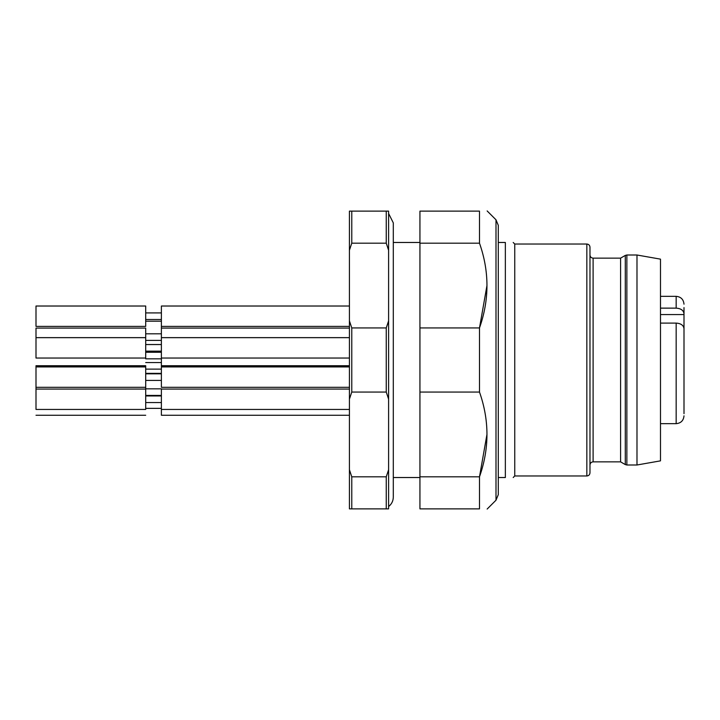 <?xml version="1.0" encoding="UTF-8"?>
<svg xmlns="http://www.w3.org/2000/svg" width="720" height="720" viewBox="0 0 720 720"><rect width="100%" height="100%" fill="white"/><g stroke="black" fill="none" stroke-linecap="round" stroke-linejoin="round"><path stroke-width="1.08" d="M498.294 485.37L498.294 477.531L505.35 477.531C515.682 477.531 515.682 477.531 505.35 477.531L505.35 242.469C515.682 242.469 515.682 242.469 505.35 242.469L498.294 242.469L498.294 234.63M586.836 244.035L586.836 475.965C588.726 475.794 589.77 474.75 589.977 472.833L589.977 247.167C589.788 245.268 588.744 244.224 586.836 244.035L514.755 244.035L514.755 475.965L513.189 477.531M636.984 255.006L660.492 259.146L660.492 460.854L636.984 464.994L636.984 255.006L626.859 255.006L626.859 464.994L625.293 464.58L625.293 255.42L626.859 255.006M593.109 258.138L593.109 461.862L620.586 461.862L620.586 258.138L593.109 258.138C591.201 257.949 590.157 256.905 589.977 255.006M620.586 258.138L625.293 255.42M660.492 423.666L676.161 423.666L676.161 323.091L660.492 323.091M660.492 308.133L676.161 308.133L676.161 296.334L660.492 296.334M684 407.88L684 385.731M684 307.584L684 329.526M676.161 323.091C680.949 323.433 683.559 325.314 684 328.716L684 413.685M684 313.758C683.568 310.365 680.958 308.484 676.161 308.133M479.493 508.878L479.493 476.811L419.94 476.811L419.94 508.878L479.493 508.878M479.493 243.189L419.94 243.189L419.94 211.122L479.493 211.122L479.493 243.189C489.447 271.449 489.447 299.7 479.493 327.942L479.493 392.058C489.447 420.318 489.447 448.569 479.493 476.811L486.954 434.439M419.94 243.189L419.94 327.942L479.493 327.942L486.954 285.561M419.94 327.942L419.94 476.811M479.493 392.058L419.94 392.058M495.999 219.798L498.294 225.342L498.294 494.658L495.999 500.202L495.999 219.798L487.143 210.942M349.425 469.755L349.425 508.878L351.774 508.878L351.774 476.811L349.425 469.755L349.425 399.123L351.774 392.058L351.774 327.942L349.425 320.877L349.425 399.123M388.602 250.245L388.602 211.122L386.253 211.122L386.253 243.189L388.602 250.245L388.602 320.877L386.253 327.942L386.253 392.058L388.602 399.123L388.602 469.755L386.253 476.811L386.253 508.878L351.774 508.878M386.253 476.811L351.774 476.811M386.253 392.058L351.774 392.058M386.253 327.942L351.774 327.942M349.425 211.122L349.425 250.245L351.774 243.189L351.774 211.122L349.425 211.122M386.253 243.189L351.774 243.189M386.253 211.122L351.774 211.122M349.425 320.877L349.425 250.245M386.253 508.878L388.602 508.878L388.602 469.755M388.602 320.877L388.602 399.123M388.602 213.471L393.3 222.885L393.3 497.124L393.3 477.531L419.94 477.531M419.94 242.469L393.3 242.469L393.3 222.876M349.425 337.671L161.388 337.671L161.388 366.462L349.425 366.462M161.388 351.144L145.701 351.144M145.701 358.038L145.701 328.086L36 328.086L36 358.038L145.701 358.038M349.425 337.626L161.388 337.626L161.388 306.018L349.425 306.018M161.388 321.192L145.701 321.192M349.425 366.93L161.388 366.93L161.388 387.306L349.425 387.306M161.388 380.403L145.701 380.403M145.701 387.306L145.701 365.724L36 365.724L36 387.306L145.701 387.306L145.701 389.07L36 389.07L36 387.306M161.388 369.126L145.701 369.126M349.425 415.26L161.388 415.26L161.388 389.07L349.425 389.07M161.388 408.357L145.701 408.357M145.701 415.26L36 415.26M161.388 395.424L145.701 395.424M161.388 402.552L145.701 402.552M36 389.07L36 409.446L145.701 409.446L145.701 389.07M161.388 358.83L145.701 358.83M161.388 340.398L145.701 340.398M161.388 319.5L145.701 319.5M145.701 326.394L145.701 306.018L36 306.018L36 326.394L145.701 326.394M660.492 314.568L684 314.568M514.755 244.035L513.189 242.469M593.109 461.862C591.219 462.033 590.175 463.077 589.977 464.994M620.586 461.862L625.293 464.58M626.859 464.994L636.984 464.994M514.755 475.965L586.836 475.965M676.161 296.334C680.922 296.802 683.532 299.412 684 304.173M676.161 423.666C680.922 423.198 683.532 420.588 684 415.827M495.999 500.202L487.143 509.058M388.602 506.529C391.644 504.126 393.21 500.994 393.3 497.124M349.425 358.038L161.388 358.038M161.388 344.565L145.701 344.565M145.701 337.671L36 337.671M349.425 328.086L161.388 328.086M161.388 373.824L145.701 373.824M145.701 366.93L36 366.93M161.388 362.547L145.701 362.547M161.388 388.845L145.701 388.845M161.388 373.356L145.701 373.356M145.701 366.462L36 366.462M349.425 409.446L161.388 409.446M161.388 395.964L145.701 395.964M349.425 365.724L161.388 365.724M161.388 352.251L145.701 352.251M161.388 333.81L145.701 333.81M161.388 344.52L145.701 344.52M145.701 337.626L36 337.626M349.425 326.394L161.388 326.394M161.388 312.912L145.701 312.912"/></g></svg>
